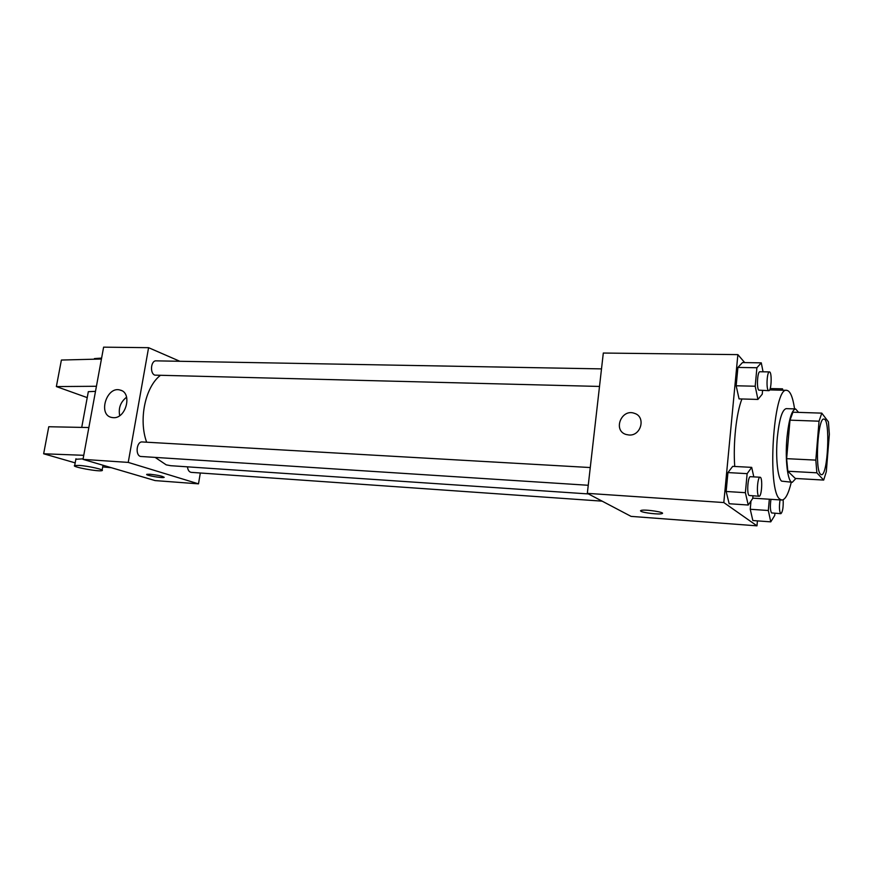 <?xml version="1.0" encoding="UTF-8"?>
<svg xmlns="http://www.w3.org/2000/svg" width="873" height="873" viewBox="0 0 873 873"><rect width="100%" height="100%" fill="white"/><g stroke="black" fill="none" stroke-linecap="round" stroke-linejoin="round"><path stroke-width="1.31" d="M820.5 474.203C814.695 469.707 817.946 417.196 823.872 419.105C830.561 418.243 827.964 476.156 821.384 474.694L820.5 474.203M826.305 471.726L829.35 434.285L828.422 421.866L821.788 413.136L819.049 421.19L815.819 460.115L816.855 472.817L823.675 480.074L826.305 471.726M819.049 421.19L789.989 420.164L786.638 458.663L815.819 460.115M816.855 472.817L787.828 471.234L795.325 478.459L823.675 480.074M787.828 471.234L786.638 458.663M789.989 420.164L792.946 412.198L821.788 413.136M798.566 412.372L795.587 408.935C791.713 410.004 788.832 419.651 786.944 437.875C784.892 459.875 787.773 482.769 792.291 482.289L795.881 478.491M792.291 482.289L781.608 481.132C777.636 478.066 775.497 457.048 777.33 437.471C779.251 419.313 782.197 409.699 786.169 408.64L795.587 408.935M791.287 482.234C788.461 493.922 785.296 499.847 781.804 500.033L780.025 499.236C766.712 491.685 773.303 386.193 786.726 390.329C790.185 390.82 792.804 397.008 794.572 408.902M734.739 466.466C733.025 443.32 736.31 412.994 741.93 398.972M763.057 371.8L761.278 362.852L742.486 362.568L737.914 367.435L736.168 385.779L739.06 398.896L757.928 399.43L762.249 394.181L762.587 390.515M744.724 362.601L737.871 354.624L723.804 502.553L756.978 525.841L757.426 520.875M753.803 476.876L751.697 467.371L732.698 466.357L727.94 472.577L726.15 491.477L729.173 503.743L748.237 505.031L752.755 498.418L752.984 495.853M769.32 499.214L768.316 510.509L750.234 509.265L750.987 501.004L750.234 509.265L752.842 520.537L770.772 521.858L774.722 515.485L774.918 513.269M737.871 354.624L603.308 353.041L587.333 493.354L723.804 502.553M628.964 435.005L626.083 434.481C612.573 430.542 621.489 408.248 634.518 413.366C646.096 416.77 641.153 436.14 628.964 435.005C641.153 436.14 646.107 416.77 634.518 413.366L634.518 413.366C621.489 408.258 612.573 430.542 626.083 434.481M587.333 493.354L631.07 516.38L756.978 525.841M662.411 513.291L661.887 513.651C659.148 514.666 643.499 512.888 640.978 511.283L641.033 510.432C644.809 509.057 666.754 512.451 661.887 513.662C659.148 514.677 643.499 512.898 640.978 511.294L640.509 510.792M588.467 493.943L170.726 465.702L166.208 464.851L155.296 457.496M146.653 442.207C138.414 419.76 145.202 387.154 160.228 375.488M187.466 466.837C187.881 470.154 189.125 471.998 191.209 472.358L602.174 501.157M599.511 386.444L154.837 375.139C149.665 373.437 150.865 360.363 156.147 360.855L601.508 368.886M588.26 485.279L140.542 456.459C135.009 455.117 136.657 441.236 142.255 441.956L590.279 467.546M179.86 361.291L148.585 347.683L128.233 462.406L198.498 483.849L200.31 473.002M113.174 417.665L111.515 417.425C97.678 414.631 106.746 385.833 120.103 390.056C132.729 392.588 126.148 419.007 113.174 417.665M128.233 462.406L83.011 459.362L103.614 347.159L148.585 347.683M126.618 397.171C120.55 401.962 118.248 408.117 119.699 415.635M83.011 459.362L155.11 480.587L198.498 483.849M150.036 474.246C158.668 475.239 163.327 476.298 164.015 477.433C162.138 478.339 144.263 475.087 146.904 474.312L150.036 474.246M146.729 474.454C146.151 475.49 162.378 478.273 164.015 477.422L164.2 477.28M95.495 391.366L88.326 391.671L88.184 392.414M96.434 386.27L56.363 386.575L87.224 397.619M75.176 462.876L43.65 453.774L48.768 426.744L88.85 427.541M75.842 459.263L83.099 458.849M43.65 453.774L83.753 455.313M111.351 467.71L102.708 466.924M79.159 465.429C88.435 465.996 105.153 469.794 102.043 470.602C99.282 472.02 70.713 466.749 74.685 465.527L79.159 465.429M56.363 386.575L61.394 360.047L101.443 359.01M101.606 358.094L94.437 358.585L94.164 359.196M768.316 510.509L770.772 521.858M783.157 499.749C783.43 507.333 782.666 511.982 780.877 513.684L771.557 512.931C770.193 510.53 769.997 505.991 770.968 499.323M750.234 509.265L752.842 520.537M780.877 513.684L780.604 513.564C779.283 511.152 779.087 506.602 780.047 499.913M782.786 390.231L782.524 388.845L781.466 390.198M770.193 388.54L782.524 388.845M751.697 467.371L747.135 473.657L745.378 492.688L748.237 505.031M759.074 496.246L749.121 495.482C746.579 494.053 747.866 476.014 750.453 476.691L760.067 477.236C762.86 476.964 761.823 496.857 759.074 496.246L758.746 496.104C756.269 494.675 757.546 476.571 760.067 477.236M732.698 466.357L727.94 472.577L747.135 473.657M727.94 472.577L726.15 491.477L745.378 492.688M726.15 491.477L729.173 503.743M761.278 362.852L756.902 367.74L755.2 386.226L757.928 399.43M768.786 390.668L758.768 390.155C756.444 388.07 757.48 371.189 759.903 371.745L769.419 371.909C772.136 371.538 771.459 391.169 768.786 390.668L768.295 390.395C766.025 388.299 767.061 371.352 769.419 371.909M742.486 362.568L737.914 367.435L756.902 367.74M737.914 367.435L736.168 385.779L755.2 386.226M736.168 385.779L739.06 398.896M752.777 498.145L781.804 500.033M769.648 389.904L786.726 390.329M120.103 390.056L121.663 390.646M88.326 391.671L81.724 427.399M102.13 470.1L103.014 465.254M74.685 465.527L75.94 458.751M94.437 358.585L94.317 359.196"/></g></svg>
